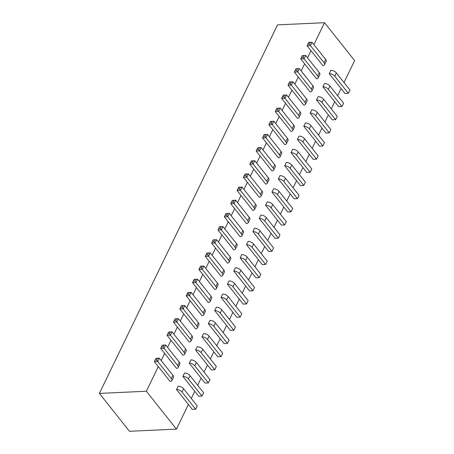 <?xml version="1.0" encoding="UTF-8"?>
<svg xmlns="http://www.w3.org/2000/svg" width="454" height="454" viewBox="0 0 454 454"><rect width="100%" height="100%" fill="white"/><g stroke="black" fill="none" stroke-linecap="round" stroke-linejoin="round"><path stroke-width="0.68" d="M188.382 404.469L192.303 409.4L195.64 409.247L197.246 405.927L183.626 388.783A4.285 2.191 -154.2 0 0 178.133 386.229L176.527 389.543L188.382 404.469L176.458 429.132L129.481 431.3L99.381 393.408L277.542 24.868L324.519 22.7L354.619 60.592L344.007 82.549M194.749 391.303L198.665 396.24L202.007 396.081L203.608 392.767L189.988 375.623A4.285 2.191 -154.2 0 0 184.494 373.063L182.894 376.383L194.749 391.303L191.299 398.442M201.111 378.142L205.026 383.074L208.369 382.921L209.969 379.606L196.349 362.457A4.285 2.191 -154.2 0 0 190.856 359.903L189.256 363.217L201.111 378.142L197.66 385.276M207.472 364.982L211.388 369.914L214.731 369.76L216.337 366.44L202.717 349.296A4.285 2.191 -154.2 0 0 197.223 346.743L195.617 350.057L207.472 364.982L204.022 372.115M213.834 351.816L217.755 356.753L221.092 356.594L222.698 353.28L209.078 336.136A4.285 2.191 -154.2 0 0 203.585 333.576L201.979 336.896L213.834 351.816L210.384 358.955M220.196 338.656L224.117 343.587L227.46 343.434L229.06 340.12L215.44 322.97A4.285 2.191 -154.2 0 0 209.947 320.416L208.346 323.73L220.196 338.656L216.751 345.789M226.563 325.495L230.479 330.427L233.821 330.274L235.422 326.954L221.802 309.81A4.285 2.191 -154.2 0 0 216.308 307.256L214.708 310.57L226.563 325.495L223.113 332.629M232.925 312.329L236.84 317.267L240.183 317.108L241.783 313.793L228.163 296.649A4.285 2.191 -154.2 0 0 222.67 294.09L221.07 297.41L232.925 312.329L229.474 319.468M239.286 299.169L243.202 304.101L246.545 303.947L248.151 300.633L234.531 283.483A4.285 2.191 -154.2 0 0 229.037 280.93L227.431 284.244L239.286 299.169L235.836 306.302M245.648 286.009L249.569 290.94L252.906 290.787L254.512 287.467L240.892 270.323A4.285 2.191 -154.2 0 0 235.399 267.769L233.793 271.083L245.648 286.009L242.198 293.142M252.01 272.843L255.931 277.78L259.274 277.621L260.874 274.307L247.254 257.163A4.285 2.191 -154.2 0 0 241.761 254.603L240.16 257.923L252.01 272.843L248.565 279.982M258.377 259.682L262.293 264.614L265.635 264.461L267.236 261.146L253.616 243.997A4.285 2.191 -154.2 0 0 248.122 241.443L246.522 244.757L258.377 259.682L254.927 266.816M264.739 246.522L268.654 251.454L271.997 251.3L273.597 247.98L259.977 230.836A4.285 2.191 -154.2 0 0 254.49 228.283L252.884 231.597L264.739 246.522L261.288 253.655M271.1 233.356L275.022 238.293L278.359 238.134L279.965 234.82L266.345 217.676A4.285 2.191 -154.2 0 0 260.851 215.117L259.245 218.436L271.1 233.356L267.65 240.495M277.462 220.196L281.384 225.127L284.72 224.974L286.326 221.66L272.706 204.51A4.285 2.191 -154.2 0 0 267.213 201.956L265.607 205.27L277.462 220.196L274.017 227.329M283.829 207.035L287.745 211.967L291.088 211.814L292.688 208.494L279.068 191.35A4.285 2.191 -154.2 0 0 273.575 188.796L271.974 192.11L283.829 207.035L280.379 214.169M290.191 193.869L294.107 198.807L297.449 198.648L299.05 195.333L285.43 178.189A4.285 2.191 -154.2 0 0 279.936 175.63L278.336 178.95L290.191 193.869L286.741 201.008M296.553 180.709L300.469 185.641L303.811 185.487L305.417 182.173L291.797 165.023A4.285 2.191 -154.2 0 0 286.304 162.47L284.698 165.784L296.553 180.709L293.102 187.843M302.914 167.549L306.836 172.48L310.173 172.327L311.779 169.007L298.159 151.863A4.285 2.191 -154.2 0 0 292.665 149.309L291.059 152.623L302.914 167.549L299.464 174.682M309.276 154.383L313.198 159.32L316.534 159.161L318.141 155.847L304.521 138.703A4.285 2.191 -154.2 0 0 299.027 136.143L297.421 139.463L309.276 154.383L305.831 161.522M315.644 141.222L319.559 146.154L322.902 146.001L324.502 142.687L310.882 125.537A4.285 2.191 -154.2 0 0 305.389 122.983L303.788 126.297L315.644 141.222L312.193 148.356M322.005 128.062L325.921 132.994L329.264 132.84L330.864 129.521L317.244 112.376A4.285 2.191 -154.2 0 0 311.75 109.823L310.15 113.137L322.005 128.062L318.555 135.196M328.367 114.896L332.283 119.833L335.625 119.674L337.231 116.36L323.611 99.216A4.285 2.191 -154.2 0 0 318.118 96.657L316.512 99.976L328.367 114.896L324.916 122.035M334.729 101.736L338.65 106.667L341.987 106.514L343.593 103.2L329.973 86.05A4.285 2.191 -154.2 0 0 324.479 83.496L322.873 86.81L334.729 101.736L331.278 108.869M341.09 88.575L345.012 93.507L348.354 93.354L349.955 90.034L336.335 72.89A4.285 2.191 -154.2 0 0 330.841 70.336L329.241 73.65L341.09 88.575L337.645 95.709M176.458 429.132L146.358 391.24L99.381 393.408M146.358 391.24L158.287 366.577L154.366 361.645L157.708 361.492L171.328 378.636A4.285 2.191 25.8 0 1 171.845 380.656A4.285 2.191 25.8 0 1 170.142 381.502L158.287 366.577M161.198 360.55L164.649 353.416L160.727 348.479L164.07 348.326L177.69 365.476A4.285 2.191 25.8 0 1 178.206 367.496A4.285 2.191 25.8 0 1 176.504 368.336L164.649 353.416M167.56 347.389L171.01 340.25L167.095 335.319L170.432 335.166L184.052 352.31A4.285 2.191 25.8 0 1 184.574 354.33A4.285 2.191 25.8 0 1 182.866 355.176L171.01 340.25M173.922 334.223L177.372 327.09L173.456 322.158L176.799 322.005L190.419 339.149A4.285 2.191 25.8 0 1 190.935 341.17A4.285 2.191 25.8 0 1 189.227 342.015L177.372 327.09M180.289 321.063L183.734 313.93L179.818 308.992L183.161 308.839L196.781 325.989A4.285 2.191 25.8 0 1 197.297 328.009A4.285 2.191 25.8 0 1 195.589 328.849L183.734 313.93M186.651 307.903L190.101 300.764L186.18 295.832L189.522 295.679L203.142 312.823A4.285 2.191 25.8 0 1 203.659 314.843A4.285 2.191 25.8 0 1 201.956 315.689L190.101 300.764M193.012 294.737L196.463 287.603L192.547 282.672L195.884 282.519L209.504 299.663A4.285 2.191 25.8 0 1 210.02 301.683A4.285 2.191 25.8 0 1 208.318 302.529L196.463 287.603M199.374 281.576L202.825 274.443L198.909 269.506L202.246 269.353L215.866 286.502A4.285 2.191 25.8 0 1 216.388 288.523A4.285 2.191 25.8 0 1 214.68 289.363L202.825 274.443M205.741 268.416L209.186 261.277L205.27 256.345L208.613 256.192L222.233 273.336A4.285 2.191 25.8 0 1 222.749 275.357A4.285 2.191 25.8 0 1 221.041 276.202L209.186 261.277M212.103 255.25L215.554 248.117L211.632 243.185L214.975 243.032L228.595 260.176A4.285 2.191 25.8 0 1 229.111 262.196A4.285 2.191 25.8 0 1 227.403 263.042L215.554 248.117M218.465 242.09L221.915 234.956L217.994 230.019L221.336 229.866L234.956 247.016A4.285 2.191 25.8 0 1 235.473 249.03A4.285 2.191 25.8 0 1 233.77 249.876L221.915 234.956M224.826 228.929L228.277 221.79L224.361 216.859L227.698 216.706L241.318 233.85A4.285 2.191 25.8 0 1 241.834 235.87A4.285 2.191 25.8 0 1 240.132 236.716L228.277 221.79M231.188 215.763L234.639 208.63L230.723 203.698L234.06 203.545L247.685 220.689A4.285 2.191 25.8 0 1 248.202 222.71A4.285 2.191 25.8 0 1 246.494 223.555L234.639 208.63M237.556 202.603L241 195.47L237.084 190.532L240.427 190.379L254.047 207.529A4.285 2.191 25.8 0 1 254.563 209.544A4.285 2.191 25.8 0 1 252.855 210.389L241 195.47M243.917 189.443L247.368 182.304L243.446 177.372L246.789 177.219L260.409 194.363A4.285 2.191 25.8 0 1 260.925 196.383A4.285 2.191 25.8 0 1 259.217 197.229L247.368 182.304M250.279 176.277L253.729 169.143L249.808 164.212L253.15 164.059L266.77 181.203A4.285 2.191 25.8 0 1 267.287 183.223A4.285 2.191 25.8 0 1 265.584 184.069L253.729 169.143M256.641 163.117L260.091 155.983L256.175 151.046L259.512 150.893L273.132 168.042A4.285 2.191 25.8 0 1 273.654 170.057A4.285 2.191 25.8 0 1 271.946 170.903L260.091 155.983M263.002 149.956L266.453 142.817L262.537 137.885L265.879 137.732L279.499 154.876A4.285 2.191 25.8 0 1 280.016 156.897A4.285 2.191 25.8 0 1 278.308 157.742L266.453 142.817M269.37 136.79L272.814 129.657L268.899 124.725L272.241 124.572L285.861 141.716A4.285 2.191 25.8 0 1 286.378 143.736A4.285 2.191 25.8 0 1 284.669 144.582L272.814 129.657M275.731 123.63L279.182 116.496L275.26 111.559L278.603 111.406L292.223 128.556A4.285 2.191 25.8 0 1 292.739 130.57A4.285 2.191 25.8 0 1 291.037 131.416L279.182 116.496M282.093 110.47L285.543 103.33L281.622 98.399L284.964 98.246L298.584 115.39A4.285 2.191 25.8 0 1 299.101 117.41A4.285 2.191 25.8 0 1 297.398 118.256L285.543 103.33M288.455 97.304L291.905 90.17L287.989 85.238L291.326 85.085L304.946 102.229A4.285 2.191 25.8 0 1 305.468 104.25A4.285 2.191 25.8 0 1 303.76 105.095L291.905 90.17M294.816 84.143L298.267 77.01L294.351 72.073L297.693 71.919L311.313 89.069A4.285 2.191 25.8 0 1 311.83 91.084A4.285 2.191 25.8 0 1 310.122 91.929L298.267 77.01M301.184 70.983L304.628 63.844L300.713 58.912L304.055 58.759L317.675 75.903A4.285 2.191 25.8 0 1 318.192 77.923A4.285 2.191 25.8 0 1 316.483 78.769L304.628 63.844M307.545 57.817L310.996 50.683L307.074 45.752L310.417 45.599L324.037 62.743A4.285 2.191 25.8 0 1 324.553 64.763A4.285 2.191 25.8 0 1 322.851 65.609L310.996 50.683M313.907 44.657L324.519 22.7M307.074 45.752L308.68 42.432L312.023 42.279L325.643 59.429A4.285 2.191 25.8 0 1 326.159 61.443L324.553 64.763M300.713 58.912L302.319 55.598L305.656 55.445L319.276 72.589A4.285 2.191 25.8 0 1 319.792 74.609L318.192 77.923M294.351 72.073L295.951 68.758L299.294 68.605L312.914 85.749A4.285 2.191 25.8 0 1 313.43 87.77L311.83 91.084M287.989 85.238L289.59 81.919L292.932 81.765L306.552 98.915A4.285 2.191 25.8 0 1 307.069 100.93L305.468 104.25M281.622 98.399L283.228 95.085L286.57 94.931L300.19 112.076A4.285 2.191 25.8 0 1 300.707 114.096L299.101 117.41M275.26 111.559L276.866 108.245L280.203 108.092L293.823 125.236A4.285 2.191 25.8 0 1 294.345 127.256L292.739 130.57M268.899 124.725L270.505 121.405L273.841 121.252L287.461 138.402A4.285 2.191 25.8 0 1 287.978 140.417L286.378 143.736M262.537 137.885L264.137 134.571L267.48 134.418L281.1 151.562A4.285 2.191 25.8 0 1 281.616 153.583L280.016 156.897M256.175 151.046L257.776 147.732L261.118 147.578L274.738 164.723A4.285 2.191 25.8 0 1 275.255 166.743L273.654 170.057M249.808 164.212L251.414 160.892L254.756 160.739L268.376 177.889A4.285 2.191 25.8 0 1 268.893 179.903L267.287 183.223M243.446 177.372L245.052 174.058L248.389 173.905L262.009 191.049A4.285 2.191 25.8 0 1 262.531 193.069L260.925 196.383M237.084 190.532L238.691 187.218L242.027 187.065L255.647 204.209A4.285 2.191 25.8 0 1 256.164 206.23L254.563 209.544M230.723 203.698L232.323 200.379L235.666 200.225L249.286 217.375A4.285 2.191 25.8 0 1 249.802 219.39L248.202 222.71M224.361 216.859L225.961 213.545L229.304 213.391L242.924 230.536A4.285 2.191 25.8 0 1 243.44 232.556L241.834 235.87M217.994 230.019L219.6 226.705L222.942 226.552L236.562 243.696A4.285 2.191 25.8 0 1 237.079 245.716L235.473 249.03M211.632 243.185L213.238 239.865L216.575 239.712L230.195 256.862A4.285 2.191 25.8 0 1 230.717 258.876L229.111 262.196M205.27 256.345L206.871 253.031L210.213 252.878L223.833 270.022A4.285 2.191 25.8 0 1 224.35 272.042L222.749 275.357M198.909 269.506L200.509 266.192L203.852 266.038L217.472 283.183A4.285 2.191 25.8 0 1 217.988 285.203L216.388 288.523M192.547 282.672L194.147 279.352L197.49 279.199L211.11 296.349A4.285 2.191 25.8 0 1 211.626 298.363L210.02 301.683M186.18 295.832L187.786 292.518L191.128 292.365L204.748 309.509A4.285 2.191 25.8 0 1 205.265 311.529L203.659 314.843M179.818 308.992L181.424 305.678L184.761 305.525L198.381 322.669A4.285 2.191 25.8 0 1 198.897 324.689L197.297 328.009M173.456 322.158L175.057 318.839L178.399 318.685L192.019 335.835A4.285 2.191 25.8 0 1 192.536 337.85L190.935 341.17M167.095 335.319L168.695 332.005L172.038 331.851L185.658 348.995A4.285 2.191 25.8 0 1 186.174 351.016L184.574 354.33M160.727 348.479L162.333 345.165L165.676 345.012L179.296 362.156A4.285 2.191 25.8 0 1 179.812 364.176L178.206 367.496M154.366 361.645L155.972 358.325L159.309 358.172L172.929 375.322A4.285 2.191 25.8 0 1 173.451 377.336L171.845 380.656M197.246 405.927L195.64 409.247L182.02 392.097A4.285 2.191 -154.2 0 0 176.527 389.543M203.608 392.767L202.007 396.081L188.387 378.937A4.285 2.191 -154.2 0 0 182.894 376.383M209.969 379.606L208.369 382.921L194.749 365.776A4.285 2.191 -154.2 0 0 189.256 363.217M216.337 366.44L214.731 369.76L201.111 352.61A4.285 2.191 -154.2 0 0 195.617 350.057M222.698 353.28L221.092 356.594L207.472 339.45A4.285 2.191 -154.2 0 0 201.979 336.896M229.06 340.12L227.46 343.434L213.834 326.29A4.285 2.191 -154.2 0 0 208.346 323.73M235.422 326.954L233.821 330.274L220.201 313.124A4.285 2.191 -154.2 0 0 214.708 310.57M241.783 313.793L240.183 317.108L226.563 299.963A4.285 2.191 -154.2 0 0 221.07 297.41M248.151 300.633L246.545 303.947L232.925 286.803A4.285 2.191 -154.2 0 0 227.431 284.244M254.512 287.467L252.906 290.787L239.286 273.637A4.285 2.191 -154.2 0 0 233.793 271.083M260.874 274.307L259.274 277.621L245.654 260.477A4.285 2.191 -154.2 0 0 240.16 257.923M267.236 261.146L265.635 264.461L252.015 247.317A4.285 2.191 -154.2 0 0 246.522 244.757M273.597 247.98L271.997 251.3L258.377 234.151A4.285 2.191 -154.2 0 0 252.884 231.597M279.965 234.82L278.359 238.134L264.739 220.99A4.285 2.191 -154.2 0 0 259.245 218.436M286.326 221.66L284.72 224.974L271.1 207.83A4.285 2.191 -154.2 0 0 265.607 205.27M292.688 208.494L291.088 211.814L277.468 194.664A4.285 2.191 -154.2 0 0 271.974 192.11M299.05 195.333L297.449 198.648L283.829 181.504A4.285 2.191 -154.2 0 0 278.336 178.95M305.417 182.173L303.811 185.487L290.191 168.343A4.285 2.191 -154.2 0 0 284.698 165.784M311.779 169.007L310.173 172.327L296.553 155.177A4.285 2.191 -154.2 0 0 291.059 152.623M318.141 155.847L316.534 159.161L302.914 142.017A4.285 2.191 -154.2 0 0 297.421 139.463M324.502 142.687L322.902 146.001L309.282 128.857A4.285 2.191 -154.2 0 0 303.788 126.297M330.864 129.521L329.264 132.84L315.644 115.691A4.285 2.191 -154.2 0 0 310.15 113.137M337.231 116.36L335.625 119.674L322.005 102.53A4.285 2.191 -154.2 0 0 316.512 99.976M343.593 103.2L341.987 106.514L328.367 89.37A4.285 2.191 -154.2 0 0 322.873 86.81M349.955 90.034L348.354 93.354L334.734 76.204A4.285 2.191 -154.2 0 0 329.241 73.65M309.446 44.129L310.417 45.599L312.023 42.279L310.247 42.472L309.446 44.129L307.772 44.208M308.578 42.545L310.247 42.472M303.079 57.289L304.055 58.759L305.656 55.445L303.885 55.632L303.079 57.289L301.411 57.369M302.211 55.711L303.885 55.632M296.717 70.455L297.693 71.919L299.294 68.605L297.518 68.792L296.717 70.455L295.049 70.529M295.849 68.872L297.518 68.792M290.356 83.615L291.326 85.085L292.932 81.765L291.156 81.958L290.356 83.615L288.687 83.695M289.487 82.032L291.156 81.958M283.994 96.776L284.964 98.246L286.57 94.931L284.794 95.119L283.994 96.776L282.32 96.855M283.126 95.198L284.794 95.119M277.632 109.942L278.603 111.406L280.203 108.092L278.433 108.279L277.632 109.942L275.958 110.016M276.764 108.358L278.433 108.279M271.265 123.102L272.241 124.572L273.841 121.252L272.071 121.445L271.265 123.102L269.597 123.182M270.397 121.519L272.071 121.445M264.903 136.262L265.879 137.732L267.48 134.418L265.704 134.605L264.903 136.262L263.235 136.342M264.035 134.685L265.704 134.605M258.542 149.428L259.512 150.893L261.118 147.578L259.342 147.766L258.542 149.428L256.873 149.502M257.673 147.845L259.342 147.766M252.18 162.589L253.15 164.059L254.756 160.739L252.98 160.932L252.18 162.589L250.506 162.668M251.312 161.005L252.98 160.932M245.818 175.749L246.789 177.219L248.389 173.905L246.618 174.092L245.818 175.749L244.144 175.829M244.944 174.171L246.618 174.092M239.451 188.915L240.427 190.379L242.027 187.065L240.257 187.252L239.451 188.915L237.782 188.989M238.583 187.332L240.257 187.252M233.089 202.075L234.06 203.545L235.666 200.225L233.889 200.418L233.089 202.075L231.421 202.155M232.221 200.492L233.889 200.418M226.728 215.236L227.698 216.706L229.304 213.391L227.528 213.579L226.728 215.236L225.059 215.315M225.859 213.658L227.528 213.579M220.366 228.402L221.336 229.866L222.942 226.552L221.166 226.739L220.366 228.402L218.692 228.476M219.498 226.818L221.166 226.739M213.999 241.562L214.975 243.032L216.575 239.712L214.804 239.905L213.999 241.562L212.33 241.642M213.13 239.979L214.804 239.905M207.637 254.722L208.613 256.192L210.213 252.878L208.443 253.065L207.637 254.722L205.968 254.802M206.769 253.145L208.443 253.065M201.275 267.888L202.246 269.353L203.852 266.038L202.075 266.226L201.275 267.888L199.607 267.962M200.407 266.305L202.075 266.226M194.914 281.049L195.884 282.519L197.49 279.199L195.714 279.392L194.914 281.049L193.245 281.128M194.045 279.465L195.714 279.392M188.552 294.209L189.522 295.679L191.128 292.365L189.352 292.552L188.552 294.209L186.878 294.288M187.684 292.631L189.352 292.552M182.185 307.375L183.161 308.839L184.761 305.525L182.99 305.712L182.185 307.375L180.516 307.449M181.316 305.792L182.99 305.712M175.823 320.535L176.799 322.005L178.399 318.685L176.623 318.878L175.823 320.535L174.154 320.615M174.955 318.952L176.623 318.878M169.461 333.696L170.432 335.166L172.038 331.851L170.261 332.039L169.461 333.696L167.793 333.775M168.593 332.118L170.261 332.039M163.099 346.862L164.07 348.326L165.676 345.012L163.9 345.199L163.099 346.862L161.425 346.935M162.231 345.278L163.9 345.199M156.738 360.022L157.708 361.492L159.309 358.172L157.538 358.365L156.738 360.022L155.064 360.101M155.87 358.439L157.538 358.365M325.643 59.429L324.037 62.743M319.276 72.589L317.675 75.903M312.914 85.749L311.313 89.069M306.552 98.915L304.946 102.229M300.19 112.076L298.584 115.39M293.823 125.236L292.223 128.556M287.461 138.402L285.861 141.716M281.1 151.562L279.499 154.876M274.738 164.723L273.132 168.042M268.376 177.889L266.77 181.203M262.009 191.049L260.409 194.363M255.647 204.209L254.047 207.529M249.286 217.375L247.685 220.689M242.924 230.536L241.318 233.85M236.562 243.696L234.956 247.016M230.195 256.862L228.595 260.176M223.833 270.022L222.233 273.336M217.472 283.183L215.866 286.502M211.11 296.349L209.504 299.663M204.748 309.509L203.142 312.823M198.381 322.669L196.781 325.989M192.019 335.835L190.419 339.149M185.658 348.995L184.052 352.31M179.296 362.156L177.69 365.476M172.929 375.322L171.328 378.636M183.626 388.783L182.02 392.097M189.988 375.623L188.387 378.937M196.349 362.457L194.749 365.776M202.717 349.296L201.111 352.61M209.078 336.136L207.472 339.45M215.44 322.97L213.834 326.29M221.802 309.81L220.201 313.124M228.163 296.649L226.563 299.963M234.531 283.483L232.925 286.803M240.892 270.323L239.286 273.637M247.254 257.163L245.654 260.477M253.616 243.997L252.015 247.317M259.977 230.836L258.377 234.151M266.345 217.676L264.739 220.99M272.706 204.51L271.1 207.83M279.068 191.35L277.468 194.664M285.43 178.189L283.829 181.504M291.797 165.023L290.191 168.343M298.159 151.863L296.553 155.177M304.521 138.703L302.914 142.017M310.882 125.537L309.282 128.857M317.244 112.376L315.644 115.691M323.611 99.216L322.005 102.53M329.973 86.05L328.367 89.37M336.335 72.89L334.734 76.204"/></g></svg>
